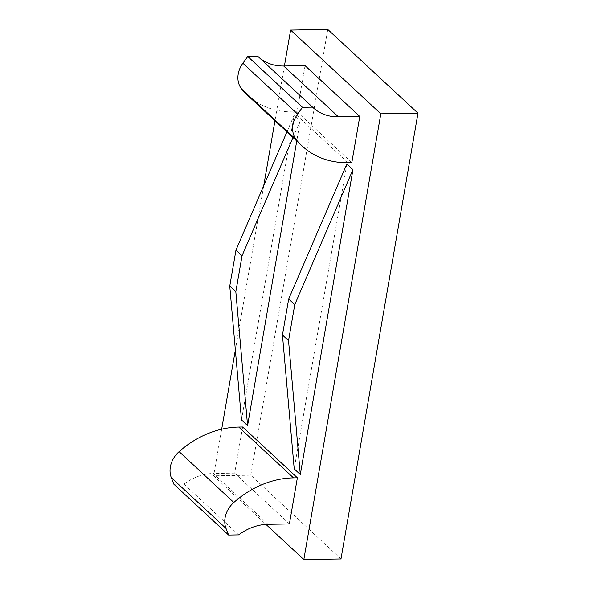 <?xml version="1.0" encoding="UTF-8"?>
<svg xmlns="http://www.w3.org/2000/svg" width="589" height="589" viewBox="0 0 589 589"><rect width="100%" height="100%" fill="white"/><g stroke="black" fill="none" stroke-linecap="round" stroke-linejoin="round"><path stroke-width="0.44" stroke-dasharray="2.94 2.21" d="M340.979 558.939L250.774 475.198L213.623 475.809L265.948 524.387M247.439 95.212A87.849 72.381 132.9 0 0 293.204 111.873L297.077 111.814L305.05 65.659M257.813 56.33A48.806 40.207 132.9 0 0 258.254 56.758A48.806 40.207 132.9 0 0 258.711 57.17M289.398 523.945L234.665 473.136L242.639 426.988M346.862 164.007L294.206 468.888M293.005 137.517L300.243 120.723L294.161 115.076L286.924 131.87M300.243 120.723L296.746 140.985M241.497 419.957L294.161 115.076M351.81 162.623L297.077 111.814M284.406 65.997L274.953 120.752M263.739 185.66L235.357 349.976M221.678 429.19L213.623 475.809M250.774 475.198L327.771 29.45M234.665 473.136L213.299 473.49L268.032 524.298M173.888 484.239L183.93 484.07A48.806 40.207 -47.1 0 1 213.299 473.49M183.93 484.07L238.663 534.878M347.937 162.682L293.204 111.873M258.254 56.758L312.995 107.566"/><path stroke-width="0.88" d="M235.836 291.746L247.579 425.604L241.497 419.957L229.754 286.099L235.836 291.746L242.057 255.729L293.005 137.517M297.371 477.797L293.499 477.863A87.849 72.381 -47.1 0 0 233.833 502.454A23.258 19.165 -47.1 0 0 226.029 528.421L228.62 535.048L173.888 484.239L171.296 477.613A23.258 19.165 -47.1 0 1 179.1 451.645A87.849 72.381 -47.1 0 1 238.766 427.054L242.639 426.988L297.371 477.797L289.398 523.945L268.032 524.298A48.806 40.207 -47.1 0 0 238.663 534.878L228.62 535.048M294.758 304.653L352.944 169.654L300.287 474.528L288.536 340.678L294.758 304.653L288.676 299.006L282.455 335.031L294.206 468.888L300.287 474.528M380.825 113.802L417.976 113.191L340.979 558.939L303.828 559.55L380.825 113.802L290.613 30.061L284.406 65.997M265.948 524.387L303.828 559.55M258.711 57.17A48.806 40.207 132.9 0 0 283.684 66.012L305.05 65.659L359.783 116.467L351.81 162.623L347.937 162.682A87.849 72.381 132.9 0 1 302.172 146.02A87.849 72.381 132.9 0 1 296.451 139.917A23.258 19.165 132.9 0 1 297.607 114.052L242.874 63.244A23.258 19.165 132.9 0 0 241.718 89.108A87.849 72.381 132.9 0 0 247.439 95.212L302.172 146.02M359.783 116.467L338.417 116.821A48.806 40.207 132.9 0 1 312.995 107.566A48.806 40.207 132.9 0 1 312.545 107.139L302.503 107.308L297.607 114.052M242.874 63.244L247.77 56.5L257.813 56.33L312.545 107.139M288.676 299.006L346.862 164.007L352.944 169.654M296.746 140.985L247.579 425.604M274.953 120.752L263.739 185.66M235.357 349.976L221.678 429.19M302.503 107.308L247.77 56.5M288.536 340.678L282.455 335.031M286.924 131.87L235.975 250.082L229.754 286.099M290.613 30.061L327.771 29.45L417.976 113.191M242.057 255.729L235.975 250.082M238.766 427.054L293.499 477.863M171.296 477.613L226.029 528.421M179.1 451.645L233.833 502.454M283.684 66.012L338.417 116.821M241.718 89.108L296.451 139.917"/></g></svg>
